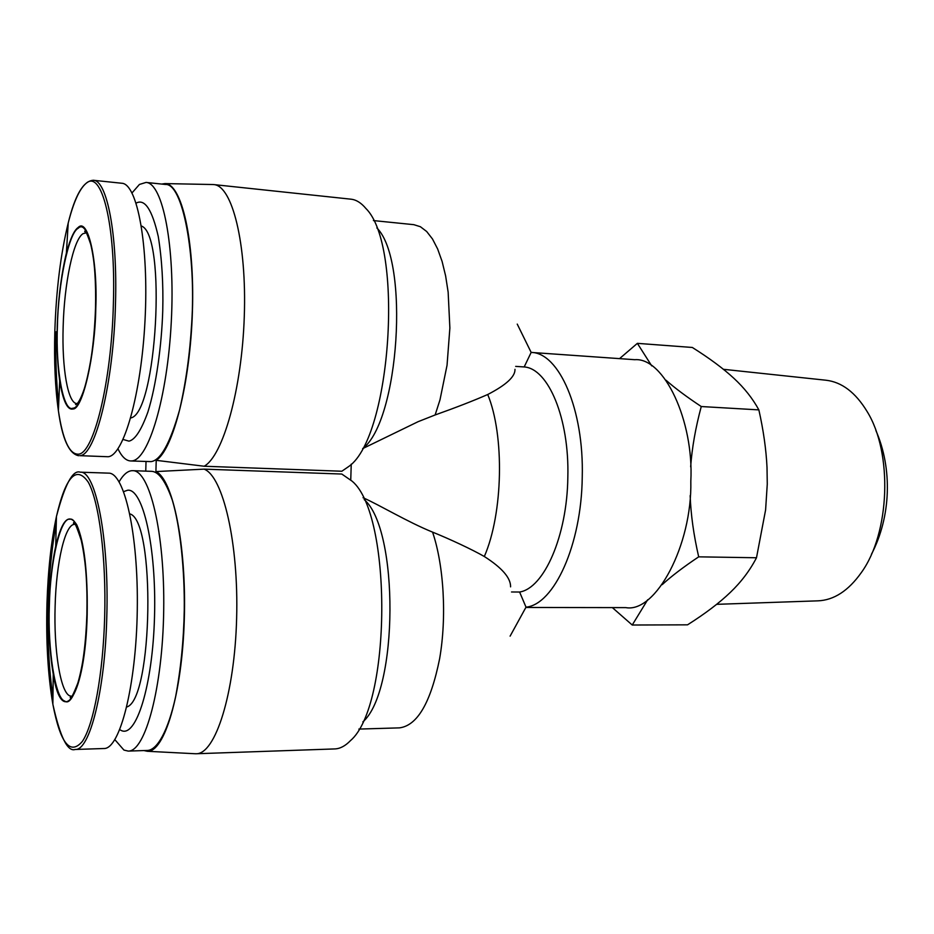 <?xml version="1.0" encoding="UTF-8"?>
<svg xmlns="http://www.w3.org/2000/svg" width="934" height="934" viewBox="0 0 934 934"><rect width="100%" height="100%" fill="white"/><g stroke="black" fill="none" stroke-linecap="round" stroke-linejoin="round"><path stroke-width="1.4" d="M619.546 358.633L637.373 343.35L692.316 347.46C709.548 358.306 723.395 368.58 733.855 378.282C744.316 387.949 752.652 398.491 758.863 409.886C763.452 430.341 766.16 449.511 767.012 467.409L767.269 484.081L765.6 509.929L756.493 557.761C749.885 570.487 741.164 582.034 730.318 592.401C719.495 602.815 705.228 613.626 687.529 624.834L632.236 625.021L612.354 607.602M95.607 308.337C94.894 355.714 82.39 408.975 73.039 408.135C63.465 413.015 55.608 369.677 57.394 326.947C58.06 284.742 68.637 232.718 78.164 228.305C87.784 218.252 97.568 260.317 95.607 308.337M86.979 614.572C86.243 662.942 73.903 708.743 64.691 701.025C55.269 699.041 47.564 648.605 49.362 605.839C50.051 562.817 60.488 516.887 69.875 519.269C79.355 515.918 88.952 566.459 86.979 614.572M647.682 599.745L632.236 625.021M78.187 227.476C74.195 230.138 70.26 238.684 66.384 253.114C57.032 291.735 54.534 343.817 59.694 380.897C63.033 401.071 67.481 410.423 73.015 408.964C82.449 409.839 95.07 356.099 95.793 308.243C97.778 259.769 87.901 217.318 78.187 227.476M49.198 605.804C48.533 631.874 49.876 654.652 53.25 674.114C61.983 730.353 85.414 695.9 87.177 614.607C87.773 572.227 84.329 542.362 76.857 525.013C69.104 512.451 62.053 519.514 55.701 546.215C52.082 563.05 49.911 582.909 49.198 605.804M510.104 636.147L526.017 607.158C554.049 604.543 581.508 544.966 582.244 477.157C584.089 409.29 558.987 352.585 531.154 352.422L634.735 359.695C663.946 357.243 694.044 420.732 690.821 481.185C692.234 545.398 655.68 613.159 625.85 607.625L525.842 607.474M517.238 324.098L531.154 352.422L524.184 366.945C548.305 368.475 569.436 418.385 567.837 477.216C567.172 536.011 543.962 588.327 519.608 592.028L526.017 607.158M93.33 180.274C106.978 180.04 117.649 234.352 115.489 303.503C113.644 383.138 95.338 456.026 79.81 455.664L108.11 456.738C123.592 455.769 141.326 394.276 145.039 320.058C148.926 245.852 137.368 183.659 121.794 183.251L93.33 180.274C83.418 180.869 75.035 195.101 68.217 222.993C60.628 254.118 56.157 290.299 54.826 331.558C54.009 361.575 55.188 387.937 58.387 410.656C62.741 439.774 69.349 454.286 78.199 454.181C93.517 454.473 111.555 382.31 113.388 303.538C115.933 224.417 101.537 168.517 85.881 183.543C79.39 189.147 73.506 202.293 68.217 222.993L66.384 253.114M376.857 227.908C409.863 260.808 399.157 421.281 362.649 448.624L418.117 421.678L435.127 414.965C456.049 407.516 473.585 400.698 487.723 394.51C504.675 435.326 503.087 513.572 484.326 556.512C502.013 567.814 510.77 577.924 510.583 586.856M213.769 184.582L350.997 199.187C356.204 199.748 361.154 202.818 365.836 208.41C404.107 245.77 391.229 436.283 349.106 466.241L341.856 471.238L204.172 466.241C223.039 455.85 241.906 389.268 244.288 316.428C246.845 243.552 232.216 185.551 213.769 184.582L212.532 184.523M194.961 753.726L196.21 753.75C215.369 754.228 234.691 693.81 236.629 618.366C238.777 542.958 222.981 476.165 204.102 469.137L155.908 471.577C172.825 478.897 186.648 545.351 184.29 619.627C182.118 693.939 164.431 752.699 147.268 751.263L143.906 750.562M123.09 439.47L128.962 441.152C135.056 439.809 141.373 430.084 147.911 411.952C156.188 385.555 161.652 345.417 162.75 310.683C163.403 283.808 161.921 259.103 158.278 236.559C152.137 209.59 144.747 198.44 136.13 203.122M117.953 448.822C121.712 456.621 125.927 460.672 130.597 460.952L131.857 460.906C148.459 460.1 167.419 397.627 171.272 322.008C175.323 246.366 162.785 182.936 146.066 182.422L139.435 184.442L132.021 192.918M119.797 729.676L121.023 730.365C136.049 738.712 152.779 685.544 154.53 616.171C156.492 546.857 142.844 488.085 127.608 490.233L123.662 491.611M114.87 739.67L123.93 750.072L128.215 751.088C145.33 751.835 162.714 687.272 163.707 610.065C164.909 532.87 149.568 469.965 132.663 470.678L131.589 470.713C127.257 471.226 123.101 474.927 119.12 481.804M146.066 182.422L165.365 184.453C182.842 182.971 196.222 255.554 191.68 323.397C189.882 354.021 185.843 382.87 179.573 409.944C170.128 443.195 160.613 460.415 151.039 461.618L130.597 460.952M875.847 430.399C892.577 468.506 891.083 516.724 871.41 554.352M723.441 369.304L825.831 380.208C841.756 381.994 855.509 392.432 867.102 411.509C892.892 452.978 890.02 533.045 861.335 572.577C848.411 590.778 833.945 600.2 817.927 600.842L716.658 604.333M756.493 557.761L698.69 556.839C683.583 566.938 671.418 576.196 662.194 584.649M690.156 495.639C690.845 514.611 693.682 535.019 698.69 556.839M758.863 409.886L701.259 406.535C695.538 427.83 692.001 447.923 690.658 466.802M665.965 380.185C674.838 388.042 686.607 396.822 701.259 406.535M637.373 343.35L651.722 365.883M80.231 472.184C95.572 470.199 109.301 538.206 106.78 617.129C105.028 690.833 89.664 751.006 75.199 749.465L103.931 748.519C119.891 749.29 136.201 685.848 137.275 610.042C138.524 534.248 124.362 472.429 108.601 473.141L80.231 472.184C72.817 469.58 64.89 484.337 56.449 516.467C51.16 541.428 47.996 570.557 46.957 603.878C45.964 641.833 47.938 675.282 52.864 704.259C60.313 743.336 70.143 755.723 82.355 741.409C93.61 724.947 103.102 673.998 104.666 617.059C106.336 557.633 99.121 501.628 88.31 482.259C76.378 465.015 65.754 476.422 56.449 516.467L55.701 546.215M524.184 366.945L515.685 366.385M511.517 591.981L519.608 592.028M514.984 369.327C515.276 376.589 506.181 384.983 487.723 394.51M484.326 556.512C472.265 549.554 449.511 538.953 432.57 532.123C443.883 565.35 446.896 617.082 439.61 658.797C430.784 702.52 417.416 725.543 399.507 727.866L358.854 729.08M351.242 464.151L350.752 479.807M363.046 497.717C380.266 505.376 407.154 521.767 432.57 532.123M130.725 417.918C156.737 414.147 166.976 234.306 141.361 226.005M126.767 706.968C153.001 699.858 155.616 520.168 129.849 513.91M364.178 499.573C399.052 529.228 398.479 691.008 362.859 721.889M146.019 461.524L145.762 471.133M155.908 471.577L156.212 460.334L204.172 466.241M196.21 753.75L334.746 748.928C340.069 748.741 345.3 745.974 350.46 740.639C391.568 705.742 392.292 514.412 352.13 481.185L341.797 474.04L204.102 469.137M161.64 184.056L165.003 183.589C181.605 183.484 194.751 239.804 192.416 311.571C190.232 383.29 173.187 449.593 156.212 460.334M132.663 470.678L151.892 471.343C158.955 471.95 165.762 481.547 172.311 500.134C180.449 527.406 184.722 570.569 184.267 610.065C183.706 640.129 180.834 668.966 175.639 696.566C168.132 731.147 157.181 749.827 147.689 750.434L128.215 751.088M56.274 523.297C51.837 547.055 49.163 573.896 48.253 603.819M82.998 233.687L86.243 232.811L84.725 231.562C85.076 229.204 87.201 233.827 91.1 245.444C94.626 261.076 96.097 282.056 95.501 308.395C94.404 339.217 91.03 364.879 85.379 385.368C79.215 405.169 75.666 404.48 75.549 404.585L76.938 403.57C67.832 403.593 61.819 367.984 63.15 326.807C64.213 283.796 73.237 239.781 82.998 233.687M74.755 524.359L73.459 523.25C73.914 520.18 76.6 526.157 81.538 541.195C85.741 560.365 87.516 584.812 86.885 614.537C85.928 642.44 83.068 664.915 78.281 681.983C73.191 694.931 70.517 700.08 70.26 697.394L71.86 696.262L69.875 695.912C60.29 692.246 53.705 649.55 55.129 606.061C56.203 562.49 65.123 523.624 74.743 524.359M56.098 331.78C55.363 358.434 56.227 382.438 58.69 403.803M48.218 604.963C47.365 639.043 48.942 669.83 52.946 697.324M373.402 220.576L413.844 224.674L420.405 226.728L426.675 231.504L432.489 238.976L437.672 249.028L442.097 261.427L445.623 275.915L448.145 292.132L449.873 328.009L447.047 365.241L439.996 399.822L435.127 414.965M59.694 380.897L58.387 410.656C62.228 438.793 68.988 453.819 78.643 455.722M53.25 674.114L52.864 704.259C60.15 737.008 67.587 752.08 75.199 749.465M147.268 751.275L195.615 753.761M165.003 183.589L213.185 184.535"/></g></svg>
